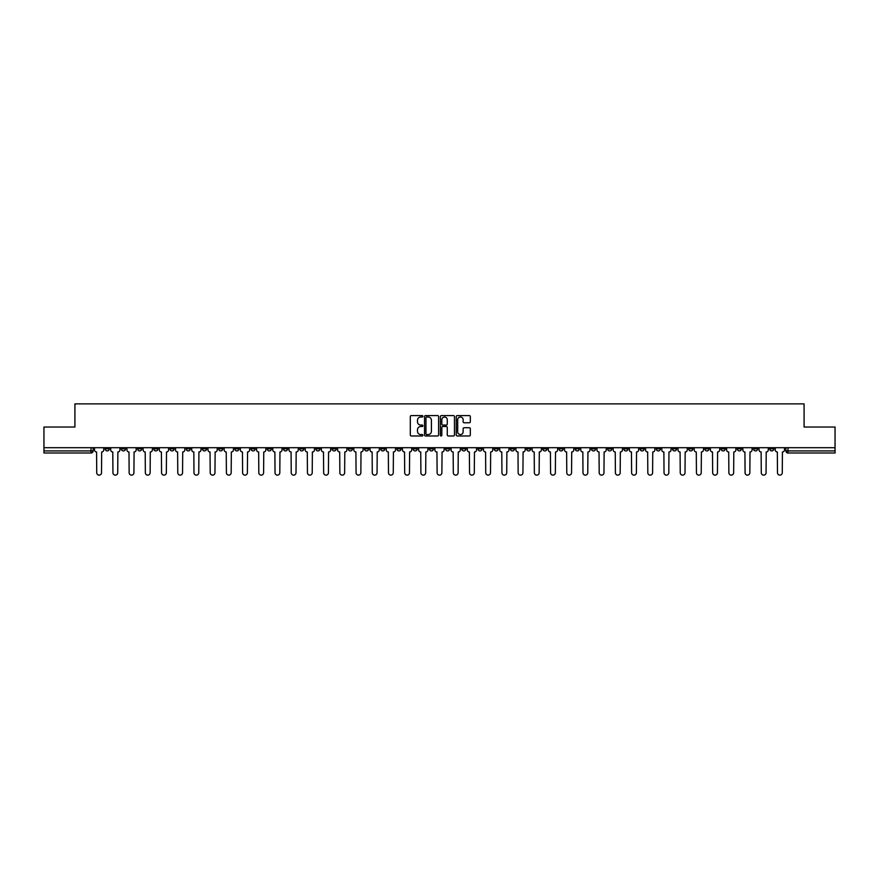 <?xml version="1.0" encoding="UTF-8"?>
<svg xmlns="http://www.w3.org/2000/svg" width="879" height="879" viewBox="0 0 879 879"><rect width="100%" height="100%" fill="white"/><g stroke="black" fill="none" stroke-linecap="round" stroke-linejoin="round"><path stroke-width="1.32" d="M422.876 416.305A0.714 0.714 0 0 0 422.162 415.591L411.328 415.591A1.022 1.022 0 0 0 410.306 416.602L410.306 434.962A1.022 1.022 0 0 0 411.328 435.984L422.162 435.984A0.714 0.714 0 0 0 422.876 435.27A0.714 0.714 0 0 0 422.162 434.556L420.755 434.556A3.263 3.263 0 0 1 417.492 431.292L417.492 429.765A3.263 3.263 0 0 1 420.755 426.502L422.162 426.502A0.714 0.714 0 0 0 422.876 425.788A0.714 0.714 0 0 0 422.162 425.073L420.755 425.073A3.263 3.263 0 0 1 417.492 421.81L417.492 420.283A3.263 3.263 0 0 1 420.755 417.02L422.162 417.02A0.714 0.714 0 0 0 422.876 416.305M640.033 447.708L640.033 448.85L644.186 448.85A2.077 2.077 0 0 1 642.109 450.927A2.077 2.077 0 0 1 640.033 448.85L640.033 447.708M542.782 447.708L542.782 448.85L546.936 448.85A2.077 2.077 0 0 1 544.859 450.927A2.077 2.077 0 0 1 542.782 448.85L542.782 447.708M526.565 447.708L526.565 448.85L530.729 448.85A2.077 2.077 0 0 1 528.642 450.927A2.077 2.077 0 0 1 526.565 448.85L526.565 447.708M429.315 447.708L429.315 448.85L433.479 448.85A2.077 2.077 0 0 1 431.391 450.927A2.077 2.077 0 0 1 429.315 448.85L429.315 447.708M413.108 447.708L413.108 448.85L417.261 448.85A2.077 2.077 0 0 1 415.185 450.927A2.077 2.077 0 0 1 413.108 448.85L413.108 447.708M396.901 447.708L396.901 448.85L401.055 448.85A2.077 2.077 0 0 1 398.978 450.927A2.077 2.077 0 0 1 396.901 448.85L396.901 447.708M364.488 447.708L364.488 448.85L368.642 448.85A2.077 2.077 0 0 1 366.565 450.927A2.077 2.077 0 0 1 364.488 448.85L364.488 447.708M332.064 448.85L332.064 447.708L332.064 448.85A2.077 2.077 0 0 0 334.141 450.927A2.077 2.077 0 0 1 332.064 448.85L336.217 448.85A2.077 2.077 0 0 1 334.141 450.927A2.077 2.077 0 0 0 336.217 448.85L336.217 447.708L336.217 448.85M315.858 448.85L315.858 447.708L315.858 448.85A2.077 2.077 0 0 0 317.934 450.927A2.077 2.077 0 0 1 315.858 448.85L320.011 448.85A2.077 2.077 0 0 1 317.934 450.927M299.651 448.85L299.651 447.708L299.651 448.85A2.077 2.077 0 0 0 301.728 450.927A2.077 2.077 0 0 1 299.651 448.85L303.804 448.85A2.077 2.077 0 0 1 301.728 450.927A2.077 2.077 0 0 0 303.804 448.85L303.804 447.708L303.804 448.85M283.445 447.708L283.445 448.85L287.598 448.85A2.077 2.077 0 0 1 285.521 450.927A2.077 2.077 0 0 1 283.445 448.85L283.445 447.708M267.238 447.708L267.238 448.85L271.391 448.85A2.077 2.077 0 0 1 269.315 450.927A2.077 2.077 0 0 1 267.238 448.85L267.238 447.708M251.02 447.708L251.02 448.85L255.185 448.85A2.077 2.077 0 0 1 253.097 450.927A2.077 2.077 0 0 1 251.02 448.85L251.02 447.708M234.814 448.85L234.814 447.708L234.814 448.85A2.077 2.077 0 0 0 236.89 450.927A2.077 2.077 0 0 1 234.814 448.85L238.967 448.85A2.077 2.077 0 0 1 236.89 450.927M202.401 448.85L202.401 447.708L202.401 448.85A2.077 2.077 0 0 0 204.477 450.927A2.077 2.077 0 0 1 202.401 448.85L206.554 448.85A2.077 2.077 0 0 1 204.477 450.927A2.077 2.077 0 0 0 206.554 448.85L206.554 447.708L206.554 448.85M186.194 448.85L186.194 447.708L186.194 448.85A2.077 2.077 0 0 0 188.271 450.927A2.077 2.077 0 0 1 186.194 448.85L190.347 448.85A2.077 2.077 0 0 1 188.271 450.927A2.077 2.077 0 0 0 190.347 448.85L190.347 447.708L190.347 448.85M169.977 448.85L169.977 447.708L169.977 448.85A2.077 2.077 0 0 0 172.064 450.927A2.077 2.077 0 0 1 169.977 448.85L174.141 448.85A2.077 2.077 0 0 1 172.064 450.927A2.077 2.077 0 0 0 174.141 448.85L174.141 447.708L174.141 448.85M153.77 448.85L153.77 447.708L153.77 448.85A2.077 2.077 0 0 0 155.847 450.927A2.077 2.077 0 0 1 153.77 448.85L157.934 448.85A2.077 2.077 0 0 1 155.847 450.927M137.563 448.85L137.563 447.708L137.563 448.85A2.077 2.077 0 0 0 139.64 450.927A2.077 2.077 0 0 1 137.563 448.85L141.717 448.85A2.077 2.077 0 0 1 139.64 450.927A2.077 2.077 0 0 0 141.717 448.85L141.717 447.708L141.717 448.85M121.357 448.85L121.357 447.708L121.357 448.85A2.077 2.077 0 0 0 123.434 450.927A2.077 2.077 0 0 1 121.357 448.85L125.51 448.85A2.077 2.077 0 0 1 123.434 450.927A2.077 2.077 0 0 0 125.51 448.85L125.51 447.708L125.51 448.85M469.309 422.777A1.022 1.022 0 0 0 470.32 421.755L470.32 416.602A1.022 1.022 0 0 0 469.309 415.591L457.267 415.591A1.022 1.022 0 0 0 456.256 416.602L456.256 434.962A1.022 1.022 0 0 0 457.267 435.984L469.309 435.984A1.022 1.022 0 0 0 470.32 434.962L470.32 428.743A1.022 1.022 0 0 0 469.309 427.721L464.156 427.721A1.022 1.022 0 0 0 463.134 428.743L463.134 431.831A2.725 2.725 0 0 1 460.409 434.556A2.725 2.725 0 0 1 457.684 431.831L457.684 419.744A2.725 2.725 0 0 1 460.409 417.02A2.725 2.725 0 0 1 463.134 419.744L463.134 421.755A1.022 1.022 0 0 0 464.156 422.777L469.309 422.777M43.95 447.708L43.95 427.029L74.913 427.029L74.913 403.868L804.087 403.868L804.087 427.029L835.05 427.029L835.05 447.708L43.95 447.708L43.95 450.927L93.097 450.927L93.097 447.708L93.097 450.927A2.077 2.077 0 0 1 91.02 453.004L43.95 453.004L43.95 450.927M438.61 416.602A1.022 1.022 0 0 0 437.588 415.591L425.557 415.591A1.022 1.022 0 0 0 424.535 416.602L424.535 434.962A1.022 1.022 0 0 0 425.557 435.984L437.588 435.984A1.022 1.022 0 0 0 438.61 434.962L438.61 416.602M441.412 415.591L453.443 415.591A1.022 1.022 0 0 1 454.465 416.602L454.465 434.962A1.022 1.022 0 0 1 453.443 435.984L448.301 435.984A1.022 1.022 0 0 1 447.279 434.962L447.279 427.524A1.022 1.022 0 0 0 446.257 426.502L442.84 426.502A1.022 1.022 0 0 0 441.818 427.524L441.818 435.27A0.714 0.714 0 0 1 441.104 435.984A0.714 0.714 0 0 1 440.39 435.27L440.39 416.602A1.022 1.022 0 0 1 441.412 415.591M785.903 447.708L785.903 450.927L835.05 450.927L835.05 453.004L787.98 453.004A2.077 2.077 0 0 1 785.903 450.927M835.05 447.708L835.05 450.927M773.85 447.708L773.85 448.85A2.077 2.077 0 0 1 771.773 450.927A2.077 2.077 0 0 1 769.696 448.85A2.077 2.077 0 0 0 771.773 450.927A2.077 2.077 0 0 0 773.85 448.85L769.696 448.85L769.696 447.708M757.643 447.708L757.643 448.85A2.077 2.077 0 0 1 755.566 450.927A2.077 2.077 0 0 1 753.49 448.85L757.643 448.85M753.49 447.708L753.49 448.85M741.436 447.708L741.436 448.85A2.077 2.077 0 0 1 739.36 450.927A2.077 2.077 0 0 1 737.283 448.85L741.436 448.85M737.283 447.708L737.283 448.85M725.23 448.85L725.23 447.708L725.23 448.85A2.077 2.077 0 0 1 723.153 450.927A2.077 2.077 0 0 1 721.066 448.85L725.23 448.85A2.077 2.077 0 0 1 723.153 450.927M721.066 447.708L721.066 448.85M709.023 447.708L709.023 448.85A2.077 2.077 0 0 1 706.936 450.927A2.077 2.077 0 0 1 704.859 448.85A2.077 2.077 0 0 0 706.936 450.927M704.859 447.708L704.859 448.85L709.023 448.85M692.806 447.708L692.806 448.85A2.077 2.077 0 0 1 690.729 450.927A2.077 2.077 0 0 1 688.653 448.85L692.806 448.85A2.077 2.077 0 0 1 690.729 450.927M688.653 447.708L688.653 448.85M676.599 447.708L676.599 448.85A2.077 2.077 0 0 1 674.523 450.927A2.077 2.077 0 0 1 672.446 448.85A2.077 2.077 0 0 0 674.523 450.927M672.446 447.708L672.446 448.85L676.599 448.85M660.393 447.708L660.393 448.85A2.077 2.077 0 0 1 658.316 450.927A2.077 2.077 0 0 1 656.239 448.85L660.393 448.85M656.239 447.708L656.239 448.85M644.186 447.708L644.186 448.85A2.077 2.077 0 0 1 642.109 450.927M627.98 447.708L627.98 448.85A2.077 2.077 0 0 1 625.903 450.927A2.077 2.077 0 0 1 623.815 448.85L627.98 448.85M623.815 447.708L623.815 448.85M611.762 447.708L611.762 448.85A2.077 2.077 0 0 1 609.685 450.927A2.077 2.077 0 0 1 607.609 448.85L611.762 448.85M607.609 447.708L607.609 448.85M595.555 447.708L595.555 448.85A2.077 2.077 0 0 1 593.479 450.927A2.077 2.077 0 0 1 591.402 448.85A2.077 2.077 0 0 0 593.479 450.927M591.402 447.708L591.402 448.85L595.555 448.85M579.349 447.708L579.349 448.85A2.077 2.077 0 0 1 577.272 450.927A2.077 2.077 0 0 1 575.196 448.85L579.349 448.85M575.196 447.708L575.196 448.85M563.142 447.708L563.142 448.85A2.077 2.077 0 0 1 561.066 450.927A2.077 2.077 0 0 1 558.989 448.85L563.142 448.85M558.989 447.708L558.989 448.85M546.936 447.708L546.936 448.85M530.729 447.708L530.729 448.85L530.729 447.708M514.512 447.708L514.512 448.85A2.077 2.077 0 0 1 512.435 450.927A2.077 2.077 0 0 1 510.358 448.85L514.512 448.85M510.358 447.708L510.358 448.85M498.305 447.708L498.305 448.85A2.077 2.077 0 0 1 496.228 450.927A2.077 2.077 0 0 1 494.152 448.85L498.305 448.85M494.152 447.708L494.152 448.85M482.099 447.708L482.099 448.85A2.077 2.077 0 0 1 480.022 450.927A2.077 2.077 0 0 1 477.945 448.85L482.099 448.85M477.945 447.708L477.945 448.85M465.892 447.708L465.892 448.85A2.077 2.077 0 0 1 463.815 450.927A2.077 2.077 0 0 1 461.739 448.85L465.892 448.85M461.739 447.708L461.739 448.85M449.685 447.708L449.685 448.85A2.077 2.077 0 0 1 447.609 450.927A2.077 2.077 0 0 1 445.521 448.85L449.685 448.85M445.521 447.708L445.521 448.85M433.479 447.708L433.479 448.85A2.077 2.077 0 0 1 431.391 450.927M417.261 447.708L417.261 448.85M401.055 448.85L401.055 447.708L401.055 448.85A2.077 2.077 0 0 1 398.978 450.927M384.848 447.708L384.848 448.85A2.077 2.077 0 0 1 382.772 450.927A2.077 2.077 0 0 1 380.695 448.85A2.077 2.077 0 0 0 382.772 450.927A2.077 2.077 0 0 0 384.848 448.85L380.695 448.85L380.695 447.708M368.642 448.85L368.642 447.708L368.642 448.85A2.077 2.077 0 0 1 366.565 450.927M352.435 447.708L352.435 448.85A2.077 2.077 0 0 1 350.358 450.927A2.077 2.077 0 0 1 348.271 448.85A2.077 2.077 0 0 0 350.358 450.927M348.271 447.708L348.271 448.85L352.435 448.85M320.011 447.708L320.011 448.85L320.011 447.708M287.598 448.85L287.598 447.708L287.598 448.85A2.077 2.077 0 0 1 285.521 450.927M271.391 448.85L271.391 447.708L271.391 448.85A2.077 2.077 0 0 1 269.315 450.927M255.185 448.85L255.185 447.708L255.185 448.85A2.077 2.077 0 0 1 253.097 450.927M238.967 447.708L238.967 448.85L238.967 447.708M222.761 448.85L222.761 447.708L222.761 448.85A2.077 2.077 0 0 1 220.684 450.927A2.077 2.077 0 0 1 218.607 448.85L222.761 448.85A2.077 2.077 0 0 1 220.684 450.927M218.607 447.708L218.607 448.85M157.934 447.708L157.934 448.85L157.934 447.708M109.304 447.708L109.304 448.85A2.077 2.077 0 0 1 107.227 450.927A2.077 2.077 0 0 1 105.15 448.85A2.077 2.077 0 0 0 107.227 450.927A2.077 2.077 0 0 0 109.304 448.85L109.304 447.708M105.15 447.708L105.15 448.85L109.304 448.85M91.02 447.708L91.02 453.004A2.077 2.077 0 0 0 93.097 450.927M426.678 417.02A0.714 0.714 0 0 0 425.963 417.723L425.963 433.841A0.714 0.714 0 0 0 426.678 434.556L428.15 434.556A3.263 3.263 0 0 0 431.413 431.292L431.413 420.283A3.263 3.263 0 0 0 428.15 417.02L426.678 417.02M447.279 419.788A2.725 2.725 0 0 0 444.543 417.064A2.725 2.725 0 0 0 441.818 419.788L441.818 424.052A1.022 1.022 0 0 0 442.84 425.073L446.257 425.073A1.022 1.022 0 0 0 447.279 424.052L447.279 419.788M94.492 447.708L94.492 449.894A2.077 2.077 0 0 0 96.58 451.971L96.734 472.748A2.384 2.384 0 0 0 99.118 475.132A2.384 2.384 0 0 0 101.514 472.748L101.667 451.971A2.077 2.077 0 0 0 103.744 449.894L103.744 447.708M110.71 447.708L110.71 449.894A2.077 2.077 0 0 0 112.787 451.971L112.941 472.748A2.384 2.384 0 0 0 115.325 475.132A2.384 2.384 0 0 0 117.72 472.748L117.874 451.971A2.077 2.077 0 0 0 119.951 449.894L119.951 447.708M126.917 447.708L126.917 449.894A2.077 2.077 0 0 0 128.993 451.971L129.147 472.748A2.384 2.384 0 0 0 131.542 475.132A2.384 2.384 0 0 0 133.927 472.748L134.08 451.971A2.077 2.077 0 0 0 136.157 449.894L136.157 447.708M143.123 447.708L143.123 449.894A2.077 2.077 0 0 0 145.2 451.971L145.354 472.748A2.384 2.384 0 0 0 147.749 475.132A2.384 2.384 0 0 0 150.133 472.748L150.287 451.971A2.077 2.077 0 0 0 152.375 449.894L152.375 447.708M159.33 447.708L159.33 449.894A2.077 2.077 0 0 0 161.406 451.971L161.56 472.748A2.384 2.384 0 0 0 163.955 475.132A2.384 2.384 0 0 0 166.34 472.748L166.505 451.971A2.077 2.077 0 0 0 168.581 449.894L168.581 447.708M175.536 447.708L175.536 449.894A2.077 2.077 0 0 0 177.613 451.971L177.778 472.748A2.384 2.384 0 0 0 180.162 475.132A2.384 2.384 0 0 0 182.557 472.748L182.711 451.971A2.077 2.077 0 0 0 184.788 449.894L184.788 447.708M191.754 447.708L191.754 449.894A2.077 2.077 0 0 0 193.83 451.971L193.984 472.748A2.384 2.384 0 0 0 196.369 475.132A2.384 2.384 0 0 0 198.764 472.748L198.918 451.971A2.077 2.077 0 0 0 200.994 449.894L200.994 447.708M207.96 447.708L207.96 449.894A2.077 2.077 0 0 0 210.037 451.971L210.191 472.748A2.384 2.384 0 0 0 212.586 475.132A2.384 2.384 0 0 0 214.97 472.748L215.124 451.971A2.077 2.077 0 0 0 217.201 449.894L217.201 447.708M224.167 447.708L224.167 449.894A2.077 2.077 0 0 0 226.244 451.971L226.397 472.748A2.384 2.384 0 0 0 228.793 475.132A2.384 2.384 0 0 0 231.177 472.748L231.331 451.971A2.077 2.077 0 0 0 233.407 449.894L233.407 447.708M240.374 447.708L240.374 449.894A2.077 2.077 0 0 0 242.45 451.971L242.604 472.748A2.384 2.384 0 0 0 244.999 475.132A2.384 2.384 0 0 0 247.384 472.748L247.548 451.971A2.077 2.077 0 0 0 249.625 449.894L249.625 447.708M256.58 447.708L256.58 449.894A2.077 2.077 0 0 0 258.657 451.971L258.822 472.748A2.384 2.384 0 0 0 261.206 475.132A2.384 2.384 0 0 0 263.601 472.748L263.755 451.971A2.077 2.077 0 0 0 265.832 449.894L265.832 447.708M272.787 447.708L272.787 449.894A2.077 2.077 0 0 0 274.874 451.971L275.028 472.748A2.384 2.384 0 0 0 277.412 475.132A2.384 2.384 0 0 0 279.808 472.748L279.962 451.971A2.077 2.077 0 0 0 282.038 449.894L282.038 447.708M289.004 447.708L289.004 449.894A2.077 2.077 0 0 0 291.081 451.971L291.235 472.748A2.384 2.384 0 0 0 293.619 475.132A2.384 2.384 0 0 0 296.014 472.748L296.168 451.971A2.077 2.077 0 0 0 298.245 449.894L298.245 447.708M305.211 447.708L305.211 449.894A2.077 2.077 0 0 0 307.287 451.971L307.441 472.748A2.384 2.384 0 0 0 309.837 475.132A2.384 2.384 0 0 0 312.221 472.748L312.375 451.971A2.077 2.077 0 0 0 314.451 449.894L314.451 447.708M321.417 447.708L321.417 449.894A2.077 2.077 0 0 0 323.494 451.971L323.648 472.748A2.384 2.384 0 0 0 326.043 475.132A2.384 2.384 0 0 0 328.427 472.748L328.581 451.971A2.077 2.077 0 0 0 330.669 449.894L330.669 447.708M337.624 447.708L337.624 449.894A2.077 2.077 0 0 0 339.701 451.971L339.854 472.748A2.384 2.384 0 0 0 342.25 475.132A2.384 2.384 0 0 0 344.634 472.748L344.799 451.971A2.077 2.077 0 0 0 346.875 449.894L346.875 447.708M353.83 447.708L353.83 449.894A2.077 2.077 0 0 0 355.907 451.971L356.072 472.748A2.384 2.384 0 0 0 358.456 475.132A2.384 2.384 0 0 0 360.851 472.748L361.005 451.971A2.077 2.077 0 0 0 363.082 449.894L363.082 447.708M370.037 447.708L370.037 449.894A2.077 2.077 0 0 0 372.125 451.971L372.278 472.748A2.384 2.384 0 0 0 374.663 475.132A2.384 2.384 0 0 0 377.058 472.748L377.212 451.971A2.077 2.077 0 0 0 379.288 449.894L379.288 447.708M386.255 447.708L386.255 449.894A2.077 2.077 0 0 0 388.331 451.971L388.485 472.748A2.384 2.384 0 0 0 390.869 475.132A2.384 2.384 0 0 0 393.265 472.748L393.418 451.971A2.077 2.077 0 0 0 395.495 449.894L395.495 447.708M402.461 447.708L402.461 449.894A2.077 2.077 0 0 0 404.538 451.971L404.692 472.748A2.384 2.384 0 0 0 407.087 475.132A2.384 2.384 0 0 0 409.471 472.748L409.625 451.971A2.077 2.077 0 0 0 411.702 449.894L411.702 447.708M418.668 447.708L418.668 449.894A2.077 2.077 0 0 0 420.744 451.971L420.898 472.748A2.384 2.384 0 0 0 423.293 475.132A2.384 2.384 0 0 0 425.678 472.748L425.843 451.971A2.077 2.077 0 0 0 427.919 449.894L427.919 447.708M434.874 447.708L434.874 449.894A2.077 2.077 0 0 0 436.951 451.971L437.116 472.748A2.384 2.384 0 0 0 439.5 475.132A2.384 2.384 0 0 0 441.884 472.748L442.049 451.971A2.077 2.077 0 0 0 444.126 449.894L444.126 447.708M451.081 447.708L451.081 449.894A2.077 2.077 0 0 0 453.157 451.971L453.322 472.748A2.384 2.384 0 0 0 455.707 475.132A2.384 2.384 0 0 0 458.102 472.748L458.256 451.971A2.077 2.077 0 0 0 460.332 449.894L460.332 447.708M467.298 447.708L467.298 449.894A2.077 2.077 0 0 0 469.375 451.971L469.529 472.748A2.384 2.384 0 0 0 471.913 475.132A2.384 2.384 0 0 0 474.308 472.748L474.462 451.971A2.077 2.077 0 0 0 476.539 449.894L476.539 447.708M483.505 447.708L483.505 449.894A2.077 2.077 0 0 0 485.582 451.971L485.735 472.748A2.384 2.384 0 0 0 488.131 475.132A2.384 2.384 0 0 0 490.515 472.748L490.669 451.971A2.077 2.077 0 0 0 492.745 449.894L492.745 447.708M499.711 447.708L499.711 449.894A2.077 2.077 0 0 0 501.788 451.971L501.942 472.748A2.384 2.384 0 0 0 504.337 475.132A2.384 2.384 0 0 0 506.722 472.748L506.875 451.971A2.077 2.077 0 0 0 508.963 449.894L508.963 447.708M515.918 447.708L515.918 449.894A2.077 2.077 0 0 0 517.995 451.971L518.149 472.748A2.384 2.384 0 0 0 520.544 475.132A2.384 2.384 0 0 0 522.928 472.748L523.093 451.971A2.077 2.077 0 0 0 525.17 449.894L525.17 447.708M532.125 447.708L532.125 449.894A2.077 2.077 0 0 0 534.201 451.971L534.366 472.748A2.384 2.384 0 0 0 536.75 475.132A2.384 2.384 0 0 0 539.146 472.748L539.299 451.971A2.077 2.077 0 0 0 541.376 449.894L541.376 447.708M548.331 447.708L548.331 449.894A2.077 2.077 0 0 0 550.419 451.971L550.573 472.748A2.384 2.384 0 0 0 552.957 475.132A2.384 2.384 0 0 0 555.352 472.748L555.506 451.971A2.077 2.077 0 0 0 557.583 449.894L557.583 447.708M564.549 447.708L564.549 449.894A2.077 2.077 0 0 0 566.625 451.971L566.779 472.748A2.384 2.384 0 0 0 569.163 475.132A2.384 2.384 0 0 0 571.559 472.748L571.713 451.971A2.077 2.077 0 0 0 573.789 449.894L573.789 447.708M580.755 447.708L580.755 449.894A2.077 2.077 0 0 0 582.832 451.971L582.986 472.748A2.384 2.384 0 0 0 585.381 475.132A2.384 2.384 0 0 0 587.765 472.748L587.919 451.971A2.077 2.077 0 0 0 589.996 449.894L589.996 447.708M596.962 447.708L596.962 449.894A2.077 2.077 0 0 0 599.038 451.971L599.192 472.748A2.384 2.384 0 0 0 601.588 475.132A2.384 2.384 0 0 0 603.972 472.748L604.126 451.971A2.077 2.077 0 0 0 606.213 449.894L606.213 447.708M613.168 447.708L613.168 449.894A2.077 2.077 0 0 0 615.245 451.971L615.399 472.748A2.384 2.384 0 0 0 617.794 475.132A2.384 2.384 0 0 0 620.178 472.748L620.343 451.971A2.077 2.077 0 0 0 622.42 449.894L622.42 447.708M629.375 447.708L629.375 449.894A2.077 2.077 0 0 0 631.452 451.971L631.616 472.748A2.384 2.384 0 0 0 634.001 475.132A2.384 2.384 0 0 0 636.396 472.748L636.55 451.971A2.077 2.077 0 0 0 638.626 449.894L638.626 447.708M645.593 447.708L645.593 449.894A2.077 2.077 0 0 0 647.669 451.971L647.823 472.748A2.384 2.384 0 0 0 650.207 475.132A2.384 2.384 0 0 0 652.603 472.748L652.756 451.971A2.077 2.077 0 0 0 654.833 449.894L654.833 447.708M661.799 447.708L661.799 449.894A2.077 2.077 0 0 0 663.876 451.971L664.03 472.748A2.384 2.384 0 0 0 666.414 475.132A2.384 2.384 0 0 0 668.809 472.748L668.963 451.971A2.077 2.077 0 0 0 671.04 449.894L671.04 447.708M678.006 447.708L678.006 449.894A2.077 2.077 0 0 0 680.082 451.971L680.236 472.748A2.384 2.384 0 0 0 682.631 475.132A2.384 2.384 0 0 0 685.016 472.748L685.17 451.971A2.077 2.077 0 0 0 687.246 449.894L687.246 447.708M694.212 447.708L694.212 449.894A2.077 2.077 0 0 0 696.289 451.971L696.443 472.748A2.384 2.384 0 0 0 698.838 475.132A2.384 2.384 0 0 0 701.222 472.748L701.387 451.971A2.077 2.077 0 0 0 703.464 449.894L703.464 447.708M710.419 447.708L710.419 449.894A2.077 2.077 0 0 0 712.495 451.971L712.66 472.748A2.384 2.384 0 0 0 715.045 475.132A2.384 2.384 0 0 0 717.44 472.748L717.594 451.971A2.077 2.077 0 0 0 719.67 449.894L719.67 447.708M726.625 447.708L726.625 449.894A2.077 2.077 0 0 0 728.713 451.971L728.867 472.748A2.384 2.384 0 0 0 731.251 475.132A2.384 2.384 0 0 0 733.646 472.748L733.8 451.971A2.077 2.077 0 0 0 735.877 449.894L735.877 447.708M742.843 447.708L742.843 449.894A2.077 2.077 0 0 0 744.92 451.971L745.073 472.748A2.384 2.384 0 0 0 747.458 475.132A2.384 2.384 0 0 0 749.853 472.748L750.007 451.971A2.077 2.077 0 0 0 752.083 449.894L752.083 447.708M759.049 447.708L759.049 449.894A2.077 2.077 0 0 0 761.126 451.971L761.28 472.748A2.384 2.384 0 0 0 763.675 475.132A2.384 2.384 0 0 0 766.059 472.748L766.213 451.971A2.077 2.077 0 0 0 768.29 449.894L768.29 447.708M775.256 447.708L775.256 449.894A2.077 2.077 0 0 0 777.333 451.971L777.486 472.748A2.384 2.384 0 0 0 779.882 475.132A2.384 2.384 0 0 0 782.266 472.748L782.42 451.971A2.077 2.077 0 0 0 784.507 449.894L784.507 447.708M787.98 447.708L787.98 453.004"/></g></svg>
